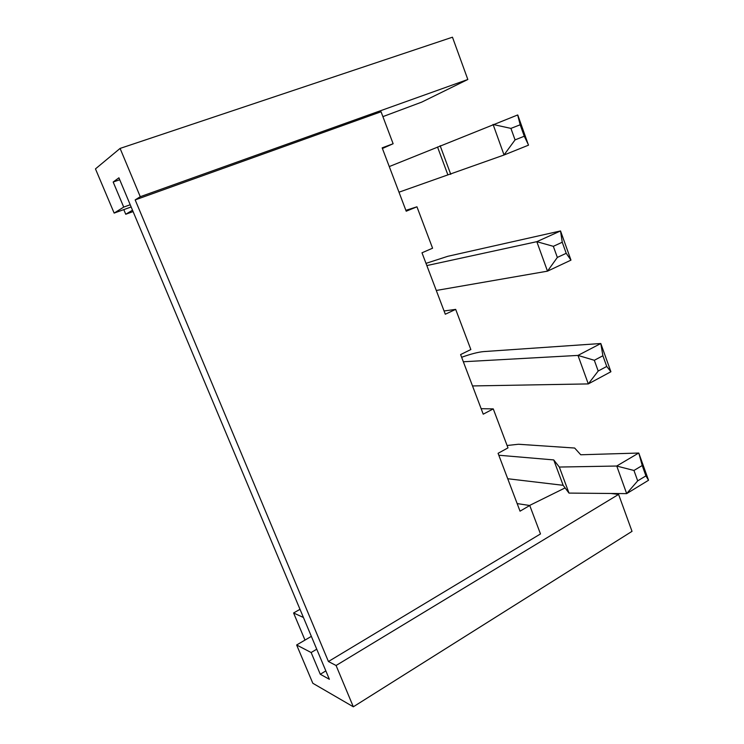 <?xml version="1.0" encoding="UTF-8"?>
<svg xmlns="http://www.w3.org/2000/svg" width="744" height="744" viewBox="0 0 744 744"><rect width="100%" height="100%" fill="white"/><g stroke="black" fill="none" stroke-linecap="round" stroke-linejoin="round"><path stroke-width="1.12" d="M610.898 493.477L618.599 494.407L632.019 531.346L353.326 706.8L312.824 683.271L296.642 644.983L311.355 636.371M296.642 644.983L311.141 652.525L316.739 649.205M382.89 116.631L421.746 102.114L467.827 79.487L452.464 37.2L120.091 148.419L95.465 168.888L114.148 213.091L131.149 206.962M311.141 652.525L320.283 674.259L329.369 679.291L118.91 177.807L113.172 182.029L123.718 207.092L114.148 213.091M618.599 494.407L336.074 665.499L353.326 706.8M336.074 665.499L328.43 661.518L135.175 199.904L381.058 111.767L393.13 143.741L382.407 148.493M120.091 148.419L140.263 196.704L135.175 199.904M320.283 674.259L325.844 670.893M303.422 617.474L293.582 612.982L299.999 609.317M132.506 210.199L125.745 214.253L133.083 211.584M123.718 207.092L130.219 204.749M113.172 182.029L119.728 179.75M328.43 661.518L540.488 533.941L529.747 505.501L517.154 503.586M529.542 505.474L565.105 487.906M293.582 612.982L304.993 640.1M123.792 209.613L125.745 214.253M529.747 505.501L520.037 511.175L498.08 453.319L507.985 447.879L493.263 408.893L483.228 414.176L460.61 354.572L470.85 349.541L455.681 309.374L445.303 314.228L421.988 252.793L432.58 248.208L416.947 206.804L406.205 211.212L382.165 147.861L393.13 143.741M467.827 79.487L140.263 196.704M416.947 206.804L405.88 210.338M455.681 309.374L444.066 310.983M493.263 408.893L481.145 408.689M493.002 124.462L510.923 128.396L520.177 124.778L517.666 114.967L389.27 166.572M517.796 115.05L528.482 145.173L504.06 154.994L398.989 192.194M425.996 263.367L447.832 256.289L560.53 230.947L536.824 241.679L426.833 265.58M562.25 242.237L566.212 253.304L557.34 257.433L547.491 271.16L536.824 241.679L553.341 246.329L562.25 242.237L560.53 230.947L570.974 260.13L547.491 271.16L436.282 290.467M461.633 357.278C470.84 353.977 478.178 352.079 483.656 351.596L600.808 343.514L577.976 355.409L463.335 361.761M602.9 355.762L606.732 366.457L598.195 371.024L588.299 383.913L577.976 355.409L594.326 360.282L602.9 355.762L600.808 343.514L610.908 371.74L588.299 383.913L472.514 385.941M507.092 445.498L518.475 444.252L574.666 448.037L580.748 454.77L638.696 453.04L616.683 466.032L559.33 467.046L553.731 459.922L498.806 455.235M616.683 466.032L633.962 470.468L642.221 465.53L638.826 453.143L648.536 480.261L626.671 493.625L568.983 493.086L563.161 485.311L507.724 478.736M493.123 124.546L504.06 154.994M440.141 145.703L450.762 174.347M437.528 146.996L447.879 174.859M520.177 124.778L524.278 136.236L528.519 145.034M524.278 136.236L515.062 139.891L504.097 154.845M566.212 253.304L570.974 260.13M606.732 366.457L610.908 371.74M616.804 466.144L626.671 493.625M559.33 467.046L568.983 493.086M553.731 459.922L563.161 485.311M642.221 465.53L645.922 475.881L648.536 480.261M645.922 475.881L637.692 480.856L626.718 493.514M510.923 128.396L515.062 139.891M553.341 246.329L557.34 257.433M594.326 360.282L598.195 371.024M633.962 470.468L637.692 480.856"/></g></svg>
